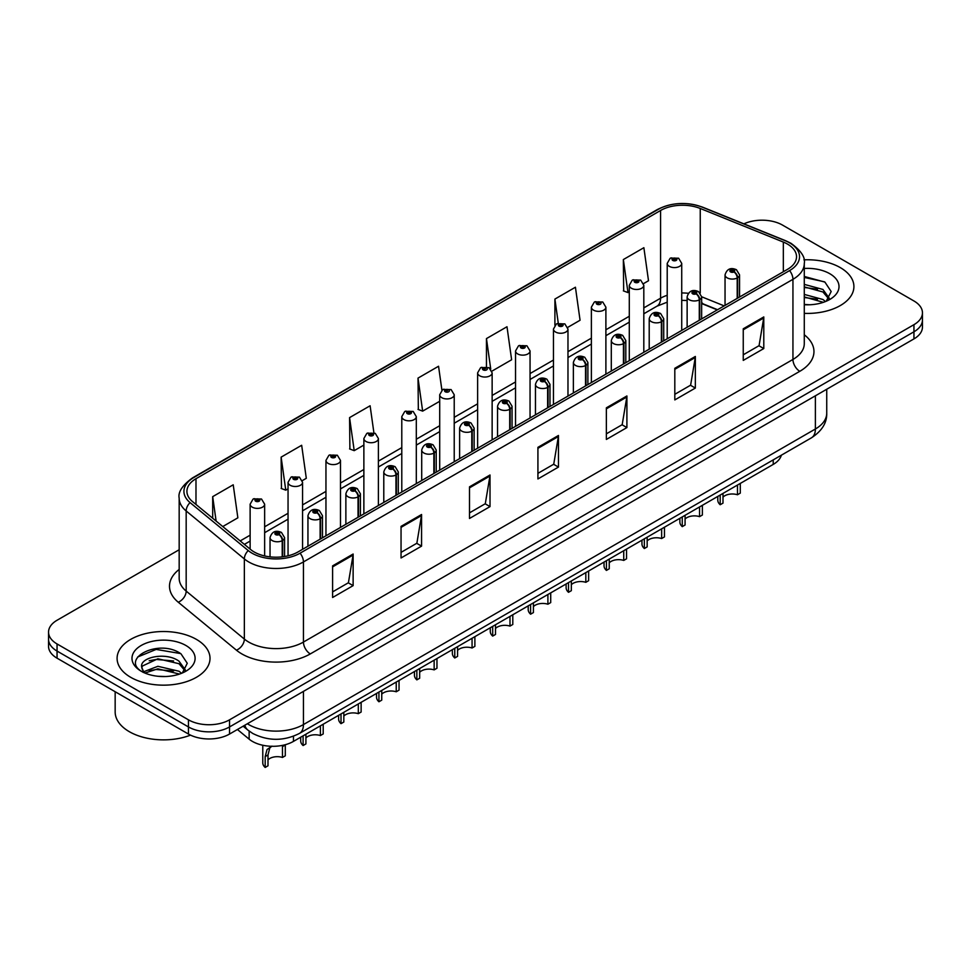 <?xml version="1.0" encoding="UTF-8"?>
<svg xmlns="http://www.w3.org/2000/svg" width="971" height="971" viewBox="0 0 971 971"><rect width="100%" height="100%" fill="white"/><g stroke="black" fill="none" stroke-linecap="round" stroke-linejoin="round"><path stroke-width="1.46" d="M717.29 309.883L701.645 303.559M781.364 455.193A29.033 16.762 180 0 1 773.219 464.417L293.46 741.395A29.033 16.762 180 0 1 249.146 739.162L237.422 729.488M840.303 267.62A46.462 26.824 0 0 0 803.927 259.84A46.462 26.824 0 0 1 840.303 267.62A46.462 26.824 0 0 1 853.91 286.591A46.462 26.824 0 0 0 840.303 267.62M196.397 639.379A46.462 26.824 0 0 0 145.771 633.565A46.462 26.824 0 0 0 117.09 658.338A46.462 26.824 0 0 0 130.697 677.309A46.462 26.824 0 0 0 181.334 683.123A46.462 26.824 0 0 0 210.015 658.338A46.462 26.824 0 0 0 196.397 639.379A46.462 26.824 0 0 0 145.771 633.565A46.462 26.824 0 0 0 117.09 658.338A46.462 26.824 0 0 0 130.697 677.309A46.462 26.824 0 0 0 181.334 683.123A46.462 26.824 0 0 0 210.015 658.338A46.462 26.824 0 0 0 196.397 639.379M787.469 244.073A30.975 17.879 180 0 1 796.536 256.72A30.975 17.879 180 0 1 787.469 269.355L297.976 551.965A30.975 17.879 180 0 1 250.7 549.586L192.525 501.606A30.975 17.879 180 0 1 186.918 491.35A30.975 17.879 180 0 1 195.984 478.715L660.571 210.489A30.975 17.879 180 0 1 700.249 208.474L783.33 242.07A30.975 17.879 180 0 1 787.469 244.073M789.593 242.847A33.973 19.614 0 0 0 785.053 240.65L701.96 207.054A33.973 19.614 0 0 0 658.447 209.263L193.86 477.489A33.973 19.614 0 0 0 190.061 502.602L248.236 550.569A33.973 19.614 0 0 0 300.088 553.191L789.593 270.581A33.973 19.614 0 0 0 789.593 242.847M179.174 549.744L57.058 620.251A29.033 16.762 0 0 0 48.55 632.109L48.55 646.334A29.033 16.762 0 0 0 57.058 658.18L188.459 734.052L188.459 726.939A29.033 16.762 0 0 0 229.532 726.939L913.942 331.791A29.033 16.762 0 0 0 922.45 319.945A29.033 16.762 0 0 1 913.942 331.791L229.532 726.939A29.033 16.762 0 0 1 188.459 726.939L57.058 651.068L188.459 726.939L188.459 719.827A29.033 16.762 0 0 0 229.532 719.827L913.942 324.678A29.033 16.762 0 0 0 922.45 312.832A29.033 16.762 0 0 0 913.942 300.974L782.541 225.102A29.033 16.762 0 0 0 743.907 223.852M48.55 639.221A29.033 16.762 0 0 0 57.058 651.068A29.033 16.762 0 0 1 48.55 639.221M332.604 565.875L332.604 597.493L353.128 585.634L353.128 554.028L332.604 565.875M332.604 591.885L348.419 582.746L353.056 555.072A7.744 4.467 -120 0 0 353.128 554.028M348.273 582.831L353.128 585.634M401.047 526.367L401.047 557.973L421.572 546.127L421.572 514.509L401.047 526.367M401.047 552.365L416.862 543.238L421.487 515.565A7.744 4.467 -120 0 0 421.572 514.509M416.717 543.323L421.572 546.127M469.491 486.847L469.491 518.465L490.015 506.607L490.015 475.001L469.491 486.847M469.491 512.858L485.294 503.718L489.93 476.045A7.744 4.467 -120 0 0 490.015 475.001M485.16 503.803L490.015 506.607M743.252 328.793L743.252 360.399L763.789 348.553L763.789 316.934L743.252 328.793M743.252 354.791L759.067 345.664L763.704 317.99A7.744 4.467 -120 0 0 763.789 316.934M758.921 345.749L763.789 348.553M674.809 368.3L674.809 399.918L695.345 388.06L695.345 356.454L674.809 368.3M674.809 394.311L690.624 385.184L695.26 357.498A7.744 4.467 -120 0 0 695.345 356.454M690.49 385.256L695.345 388.06M606.365 407.82L606.365 439.438L626.902 427.58L626.902 395.962L606.365 407.82M606.365 433.819L622.18 424.691L626.817 397.018A7.744 4.467 -120 0 0 626.902 395.962M622.047 424.776L626.902 427.58M537.922 447.34L537.922 478.946L558.459 467.087L558.459 435.481L537.922 447.34M537.922 473.338L553.737 464.211L558.374 436.525A7.744 4.467 -120 0 0 558.459 435.481M553.604 464.284L558.459 467.087M804.279 313.354A46.462 26.824 0 0 0 853.91 286.591A46.462 26.824 0 0 1 804.279 313.354M48.55 632.109A29.033 16.762 0 0 0 57.058 643.955L188.459 719.827M302.309 480.621L306.302 478.315L301.665 445.276L281.129 457.135L281.469 488.559M222.76 526.549L237.859 517.822L233.222 484.796L212.685 496.654L212.685 518.247M491.884 371.165L511.62 359.768L506.996 326.742L486.459 338.588L486.459 366.747M567.719 327.385L580.063 320.248L575.427 287.222L554.902 299.08L554.902 325.273M643.555 283.605L648.507 280.74L643.87 247.702L623.346 259.56L623.673 290.984M373.896 432.726L370.109 405.769L349.572 417.615L349.9 449.039M441.914 390.196L438.552 366.249L418.016 378.107L418.343 409.531M418.016 378.107L422.652 411.134L439.705 401.29M422.652 411.134L418.016 409.398M486.459 338.588L490.743 369.089M554.902 299.08L558.276 323.173M623.346 259.56L627.982 292.587L629.293 291.834M627.982 292.587L623.346 290.863M349.572 417.615L354.209 450.653L363.87 445.07M354.209 450.653L349.572 448.918M281.129 457.135L285.765 490.161L288.047 488.85M285.765 490.161L281.129 488.437M212.685 496.654L216.12 521.075M188.459 734.052A29.033 16.762 0 0 0 229.532 734.052L913.942 338.903A29.033 16.762 0 0 0 922.45 327.057L922.45 312.832M740.29 483.424L740.29 493.134L737.475 494.761L737.475 485.051M720.179 495.028L720.179 504.738A14.516 8.387 180 0 1 717.787 500.126L717.787 496.424M737.475 494.761A10.645 6.142 0 0 0 722.994 497.14M722.994 493.414L722.994 503.124L720.179 504.738M737.657 298.121L737.657 277.73A4.843 2.913 -122.2 0 0 734.088 271.88A2.415 1.396 0 0 0 734.015 269.95A2.415 1.396 0 0 0 730.593 269.95A2.415 1.396 0 0 0 730.593 271.929A2.415 1.396 0 0 0 733.93 271.977L731.333 270.945L732.984 270.545L734.088 271.88M733.93 271.977A4.843 2.67 62.1 0 1 737.207 277.985A7.258 4.187 180 0 1 727.17 277.852A7.258 4.187 180 0 1 725.046 274.89C726.903 268.943 730.69 267.207 736.431 269.72L739.562 274.89A7.258 4.187 180 0 1 737.657 277.73M737.207 298.376L737.207 277.985M681.727 330.407L681.727 263.396A7.258 4.187 180 0 1 677.248 267.268A7.258 4.187 180 0 1 669.335 266.357A7.258 4.187 180 0 1 667.211 263.396L670.099 258.359A4.843 2.913 57.8 0 1 672.685 258.504A2.415 1.396 0 0 0 672.757 260.434A2.415 1.396 0 0 0 676.18 260.434A2.415 1.396 0 0 0 676.18 258.456A2.415 1.396 0 0 0 672.83 258.407L675.44 259.439L673.789 259.84L673.813 259.026M672.83 258.407A4.843 2.67 -117.9 0 0 670.573 258.092A4.843 2.67 -117.9 0 0 670.354 258.225M673.753 259.815L672.685 258.504M673.789 259.84L673.753 259.063M702.373 505.308L702.373 515.018L699.557 516.645L699.557 506.935M682.261 516.924L682.261 526.634A14.516 8.387 180 0 1 679.87 522.022L679.87 518.308M699.557 516.645A10.645 6.142 0 0 0 685.077 519.036M685.077 515.298L685.077 525.008L682.261 526.634M699.739 320.005L699.739 299.614A4.843 2.913 -122.2 0 0 696.171 293.776A2.415 1.396 0 0 0 696.098 291.846A2.415 1.396 0 0 0 692.675 291.846A2.415 1.396 0 0 0 692.675 293.825A2.415 1.396 0 0 0 696.025 293.861L693.415 292.829L695.066 292.441L696.171 293.776M696.025 293.861A4.843 2.67 62.1 0 1 699.29 299.869A7.258 4.187 180 0 1 689.252 299.748A7.258 4.187 180 0 1 687.128 296.786C688.985 290.827 692.772 289.103 698.513 291.603L701.645 296.786A7.258 4.187 180 0 1 699.739 299.614M699.29 320.272L699.29 299.869M664.455 527.204L664.455 536.914L661.639 538.541L661.639 528.831M644.343 538.82L644.343 548.53A14.516 8.387 180 0 1 641.952 543.906L641.952 540.204M661.639 538.541A10.645 6.142 0 0 0 647.159 540.92M647.159 537.194L647.159 546.904L644.343 548.53M661.821 341.901L661.821 321.51A4.843 2.913 -122.2 0 0 658.253 315.672A2.415 1.396 0 0 0 658.18 313.73A2.415 1.396 0 0 0 654.757 313.73A2.415 1.396 0 0 0 654.757 315.709A2.415 1.396 0 0 0 658.107 315.757L655.498 314.725L657.149 314.325L658.253 315.672M658.107 315.757A4.843 2.67 62.1 0 1 661.372 321.765A7.258 4.187 180 0 1 651.335 321.644A7.258 4.187 180 0 1 649.211 318.67C651.068 312.723 654.855 310.987 660.596 313.499L663.727 318.67A7.258 4.187 180 0 1 661.821 321.51M661.372 342.156L661.372 321.765M626.55 549.101L626.55 558.798L623.734 560.425L623.734 550.715M606.426 560.704L606.426 570.414A14.516 8.387 180 0 1 604.035 565.802L604.035 562.088M623.734 560.425A10.645 6.142 0 0 0 609.242 562.816M609.242 559.078L609.242 568.788L606.426 570.414M623.904 363.797L623.904 343.394A4.843 2.913 -122.2 0 0 620.335 337.556A2.415 1.396 0 0 0 620.263 335.626A2.415 1.396 0 0 0 616.84 335.626A2.415 1.396 0 0 0 616.84 337.605A2.415 1.396 0 0 0 620.19 337.641L617.58 336.609L619.231 336.221L620.335 337.556M620.19 337.641A4.843 2.67 62.1 0 1 623.455 343.661A7.258 4.187 180 0 1 613.417 343.528A7.258 4.187 180 0 1 611.293 340.566C613.15 334.607 616.949 332.883 622.678 335.383L625.81 340.566A7.258 4.187 180 0 1 623.904 343.394M623.455 364.052L623.455 343.661M588.632 570.984L588.632 580.694L585.816 582.321L585.816 572.611M568.508 582.6L568.508 592.31A14.516 8.387 180 0 1 566.117 587.698L566.117 583.984M585.816 582.321A10.645 6.142 0 0 0 571.336 584.7M571.336 580.974L571.336 590.684L568.508 592.31M585.986 385.681L585.986 365.29A4.843 2.913 -122.2 0 0 582.418 359.452A2.415 1.396 0 0 0 582.345 357.522A2.415 1.396 0 0 0 578.922 357.522A2.415 1.396 0 0 0 578.922 359.488A2.415 1.396 0 0 0 582.272 359.537L579.663 358.505L581.313 358.105L582.418 359.452M582.272 359.537A4.843 2.67 62.1 0 1 585.537 365.545A7.258 4.187 180 0 1 575.5 365.424A7.258 4.187 180 0 1 573.375 362.462C575.233 356.503 579.032 354.779 584.76 357.279L587.892 362.462A7.258 4.187 180 0 1 585.986 365.29M585.537 385.936L585.537 365.545M643.809 352.303L643.809 285.28A7.258 4.187 180 0 1 639.331 289.152A7.258 4.187 180 0 1 631.417 288.253A7.258 4.187 180 0 1 629.293 285.28L632.182 280.243A4.843 2.913 57.8 0 1 634.767 280.388A2.415 1.396 0 0 0 634.84 282.318A2.415 1.396 0 0 0 638.263 282.318A2.415 1.396 0 0 0 638.263 280.352A2.415 1.396 0 0 0 634.913 280.303L637.522 281.335L635.871 281.724L634.767 280.388M635.896 281.748L635.896 280.922M634.913 280.303A4.843 2.67 -117.9 0 0 632.655 279.976A4.843 2.67 -117.9 0 0 632.437 280.109M635.835 281.711L635.835 280.959M605.892 374.187L605.892 307.176A7.258 4.187 180 0 1 601.413 311.048A7.258 4.187 180 0 1 593.499 310.137A7.258 4.187 180 0 1 591.375 307.176L594.276 302.139A4.843 2.913 57.8 0 1 596.849 302.284A2.415 1.396 0 0 0 596.922 304.214A2.415 1.396 0 0 0 600.345 304.214A2.415 1.396 0 0 0 600.345 302.236A2.415 1.396 0 0 0 596.995 302.199L599.313 302.831L597.954 303.62L597.978 302.818M596.995 302.199A4.843 2.67 -117.9 0 0 594.738 301.872A4.843 2.67 -117.9 0 0 594.519 302.005M597.918 303.607L596.849 302.284M597.954 303.62L597.918 302.843M567.974 396.083L567.974 329.072A7.258 4.187 180 0 1 563.496 332.944A7.258 4.187 180 0 1 555.582 332.033A7.258 4.187 180 0 1 553.458 329.072L556.359 324.035A4.843 2.913 57.8 0 1 558.932 324.168A2.415 1.396 0 0 0 559.005 326.098A2.415 1.396 0 0 0 562.427 326.098A2.415 1.396 0 0 0 562.427 324.132A2.415 1.396 0 0 0 559.078 324.083L561.687 325.115L560.036 325.516L558.932 324.168M560.061 325.528L560.061 324.702M559.078 324.083A4.843 2.67 -117.9 0 0 556.82 323.756A4.843 2.67 -117.9 0 0 556.601 323.901M560 325.491L560 324.739M804.279 304.457L809.535 304.773M804.279 294.419L822.923 299.493L825.484 301.544M804.279 296.932L823.384 302.321M804.279 284.382L822.923 289.455L829.21 298.133M804.279 286.894L822.923 291.968L828.712 298.789M804.279 304.724A31.558 18.218 0 0 0 829.768 299.469A31.558 18.218 0 0 0 829.768 273.701A31.558 18.218 0 0 0 804.279 268.457M826.224 301.241L831.176 291.531L824.913 282.1L804.279 276.456M804.279 277.427L824.488 281.821M804.279 287.465L817.497 289.2M804.279 297.502L817.497 299.238M115.161 691.728L115.161 711.925A48.392 27.941 0 0 0 129.325 731.685A48.392 27.941 0 0 0 190.51 735.132M158.261 676.302L165.64 676.52M143.793 671.677L157.885 666.3L179.028 671.24L181.577 673.291M145.092 673.024L157.885 668.813L179.489 674.068M144.011 672.648L141.754 667.356A21.884 12.635 0 0 0 145.286 673.206M185.303 669.893L179.028 661.202C165.883 651.407 138.865 657.452 141.754 667.356L141.669 666.385M141.802 667.66L142.409 666.033L157.885 658.775L179.028 663.715L184.818 670.536M182.33 672.988L187.269 663.278L181.019 653.859C158.88 637.935 119.53 658.908 142.252 671.774L143.368 672.466M185.862 645.46A31.558 18.218 0 0 0 141.232 645.46A31.558 18.218 0 0 0 141.232 671.228A31.558 18.218 0 0 0 185.862 671.228A31.558 18.218 0 0 0 185.862 645.46M137.627 657.015L156.161 649.417L180.594 653.568M149.206 660.717L156.161 659.455L173.603 660.948M149.206 670.755L156.161 669.492L173.603 670.985M550.715 592.88L550.715 602.59L547.899 604.217L547.899 594.507M530.603 604.484L530.603 614.194A14.516 8.387 180 0 1 528.2 609.582L528.2 605.88M547.899 604.217A10.645 6.142 0 0 0 533.419 606.596M533.419 602.857L533.419 612.567L530.603 614.194M548.069 407.577L548.069 387.174A4.843 2.913 -122.2 0 0 544.5 381.336A2.415 1.396 0 0 0 544.428 379.406A2.415 1.396 0 0 0 541.005 379.406A2.415 1.396 0 0 0 541.005 381.385A2.415 1.396 0 0 0 544.355 381.421L541.745 380.401L543.396 380.001L544.5 381.336M544.355 381.421A4.843 2.67 62.1 0 1 547.62 387.441A7.258 4.187 180 0 1 537.582 387.308A7.258 4.187 180 0 1 535.458 384.346C537.315 378.387 541.114 376.663 546.843 379.163L549.974 384.346A7.258 4.187 180 0 1 548.069 387.174M547.62 407.832L547.62 387.441M512.797 614.764L512.797 624.474L509.981 626.101L509.981 616.391M492.685 626.38L492.685 636.09A14.516 8.387 180 0 1 490.282 631.478L490.282 627.764M509.981 626.101A10.645 6.142 0 0 0 495.501 628.48M495.501 624.754L495.501 634.464L492.685 636.09M510.151 429.461L510.151 409.07A4.843 2.913 -122.2 0 0 506.583 403.232A2.415 1.396 0 0 0 506.51 401.302A2.415 1.396 0 0 0 503.087 401.302A2.415 1.396 0 0 0 503.087 403.281A2.415 1.396 0 0 0 506.437 403.317L503.828 402.285L505.49 401.897L506.583 403.232M506.437 403.317A4.843 2.67 62.1 0 1 509.702 409.325A7.258 4.187 180 0 1 499.664 409.204A7.258 4.187 180 0 1 497.54 406.242C499.397 400.283 503.196 398.559 508.925 401.059L512.057 406.242A7.258 4.187 180 0 1 510.151 409.07M509.702 429.728L509.702 409.325M474.88 636.66L474.88 646.37L472.064 647.997L472.064 638.287M454.768 648.276L454.768 657.986A14.516 8.387 180 0 1 452.365 653.362L452.365 649.66M472.064 647.997A10.645 6.142 0 0 0 457.584 650.376M457.584 646.65L457.584 656.36L454.768 657.986M472.234 451.357L472.234 430.966A4.843 2.913 -122.2 0 0 468.665 425.128A2.415 1.396 0 0 0 468.592 423.186A2.415 1.396 0 0 0 465.17 423.186A2.415 1.396 0 0 0 465.17 425.164A2.415 1.396 0 0 0 468.52 425.213L465.91 424.181L467.573 423.781L468.665 425.128M468.52 425.213A4.843 2.67 62.1 0 1 471.785 431.221A7.258 4.187 180 0 1 461.747 431.1A7.258 4.187 180 0 1 459.623 428.126C461.48 422.179 465.279 420.443 471.02 422.955L474.139 428.126A7.258 4.187 180 0 1 472.234 430.966M471.785 451.612L471.785 431.221M530.057 417.967L530.057 350.956A7.258 4.187 180 0 1 525.578 354.828A7.258 4.187 180 0 1 517.664 353.917A7.258 4.187 180 0 1 515.54 350.956L518.441 345.919A4.843 2.913 57.8 0 1 521.014 346.064A2.415 1.396 0 0 0 521.087 347.994A2.415 1.396 0 0 0 524.51 347.994A2.415 1.396 0 0 0 524.51 346.016A2.415 1.396 0 0 0 521.16 345.979L523.77 347.011L522.119 347.4L521.014 346.064M522.143 347.424L522.143 346.598M521.16 345.979A4.843 2.67 -117.9 0 0 518.902 345.652A4.843 2.67 -117.9 0 0 518.684 345.785M522.119 347.4L522.082 346.635M492.139 439.863L492.139 372.852A7.258 4.187 180 0 1 487.66 376.724A7.258 4.187 180 0 1 479.747 375.813A7.258 4.187 180 0 1 477.623 372.852L480.524 367.815A4.843 2.913 57.8 0 1 483.097 367.948A2.415 1.396 0 0 0 483.17 369.89A2.415 1.396 0 0 0 486.592 369.89A2.415 1.396 0 0 0 486.592 367.912A2.415 1.396 0 0 0 483.255 367.863L485.573 368.507L484.201 369.296L484.226 368.482M483.255 367.863A4.843 2.67 -117.9 0 0 480.985 367.536A4.843 2.67 -117.9 0 0 480.779 367.681M484.165 369.271L483.097 367.948M484.201 369.296L484.165 368.519M454.222 461.759L454.222 394.736A7.258 4.187 180 0 1 449.743 398.608A7.258 4.187 180 0 1 441.829 397.709A7.258 4.187 180 0 1 439.705 394.736L442.606 389.699A4.843 2.913 57.8 0 1 445.179 389.844A2.415 1.396 0 0 0 445.252 391.774A2.415 1.396 0 0 0 448.675 391.774A2.415 1.396 0 0 0 448.675 389.796A2.415 1.396 0 0 0 445.337 389.759L447.655 390.391L446.284 391.179L446.308 390.378M445.337 389.759A4.843 2.67 -117.9 0 0 443.067 389.432A4.843 2.67 -117.9 0 0 442.861 389.565M446.259 391.167L445.179 389.844M446.284 391.179L446.259 390.415M436.962 658.544L436.962 668.254L434.146 669.881L434.146 660.171M416.85 670.16L416.85 679.87A14.516 8.387 180 0 1 414.447 675.258L414.447 671.544M434.146 669.881A10.645 6.142 0 0 0 419.666 672.272M419.666 668.534L419.666 678.244L416.85 679.87M434.316 473.253L434.316 452.85A4.843 2.913 -122.2 0 0 430.748 447.012A2.415 1.396 0 0 0 430.675 445.082A2.415 1.396 0 0 0 427.252 445.082A2.415 1.396 0 0 0 427.252 447.061A2.415 1.396 0 0 0 430.602 447.097L428.005 446.065L429.655 445.677L430.748 447.012M430.602 447.097A4.843 2.67 62.1 0 1 433.867 453.117A7.258 4.187 180 0 1 423.829 452.984A7.258 4.187 180 0 1 421.705 450.022C423.562 444.063 427.361 442.339 433.102 444.839L436.222 450.022A7.258 4.187 180 0 1 434.316 452.85M433.867 473.508L433.867 453.117M399.045 680.44L399.045 690.15L396.229 691.777L396.229 682.067M378.933 692.056L378.933 701.766A14.516 8.387 180 0 1 376.53 697.154L376.53 693.44M396.229 691.777A10.645 6.142 0 0 0 381.749 694.156M381.749 690.43L381.749 700.14L378.933 701.766M396.399 495.137L396.399 474.746A4.843 2.913 -122.2 0 0 392.83 468.908A2.415 1.396 0 0 0 392.757 466.978A2.415 1.396 0 0 0 389.335 466.978A2.415 1.396 0 0 0 389.335 468.944A2.415 1.396 0 0 0 392.685 468.993L390.087 467.961L391.738 467.561L392.83 468.908M392.685 468.993A4.843 2.67 62.1 0 1 395.95 475.001A7.258 4.187 180 0 1 385.912 474.88A7.258 4.187 180 0 1 383.788 471.918C385.645 465.959 389.444 464.235 395.185 466.735L398.304 471.918A7.258 4.187 180 0 1 396.399 474.746M395.95 495.392L395.95 475.001M361.127 702.336L361.127 712.046L358.311 713.673L358.311 703.963M341.015 713.94L341.015 723.65A14.516 8.387 180 0 1 338.612 719.038L338.612 715.324M358.311 713.673A10.645 6.142 0 0 0 343.831 716.052M343.831 712.313L343.831 722.023L341.015 723.65M358.481 517.033L358.481 496.63A4.843 2.913 -122.2 0 0 354.913 490.792A2.415 1.396 0 0 0 354.84 488.862A2.415 1.396 0 0 0 351.417 488.862A2.415 1.396 0 0 0 351.417 490.841A2.415 1.396 0 0 0 354.767 490.877L352.17 489.857L353.82 489.457L354.913 490.792M354.767 490.877A4.843 2.67 62.1 0 1 358.044 496.897A7.258 4.187 180 0 1 348.006 496.764A7.258 4.187 180 0 1 345.87 493.802C347.727 487.843 351.526 486.119 357.267 488.619L360.399 493.802A7.258 4.187 180 0 1 358.481 496.63M358.044 517.288L358.044 496.897M323.209 724.22L323.209 733.93L320.394 735.557L320.394 725.847M303.098 735.836L303.098 745.546A14.516 8.387 180 0 1 300.694 740.934L300.694 737.22M320.394 735.557A10.645 6.142 0 0 0 305.914 737.936M305.914 734.21L305.914 743.92L303.098 745.546M320.564 538.917L320.564 518.526A4.843 2.913 -122.2 0 0 316.995 512.688A2.415 1.396 0 0 0 316.922 510.758A2.415 1.396 0 0 0 313.512 510.758A2.415 1.396 0 0 0 313.512 512.737A2.415 1.396 0 0 0 316.849 512.773L314.252 511.741L315.903 511.353L316.995 512.688M316.849 512.773A4.843 2.67 62.1 0 1 320.127 518.781A7.258 4.187 180 0 1 310.089 518.66A7.258 4.187 180 0 1 307.953 515.698C309.81 509.739 313.609 508.015 319.35 510.515L322.481 515.698A7.258 4.187 180 0 1 320.564 518.526M320.127 539.184L320.127 518.781M262.777 745.255L262.777 762.818A14.516 8.387 180 0 0 265.18 767.442L265.18 756.591L267.037 749.563L271.686 746.286M285.292 744.988L285.292 755.826L282.476 757.453L282.476 746.614L285.292 744.988M271.977 746.129L269.768 747.986L267.996 754.965L267.996 765.816L265.18 767.442M282.476 757.453A10.645 6.142 0 0 0 267.996 759.832M282.658 556.796L282.658 540.422A4.843 2.913 -122.2 0 0 279.09 534.572A2.415 1.396 0 0 0 279.017 532.642A2.415 1.396 0 0 0 275.594 532.642A2.415 1.396 0 0 0 275.594 534.62A2.415 1.396 0 0 0 278.932 534.669L276.334 533.637L277.985 533.237L279.09 534.572M278.932 534.669A4.843 2.67 62.1 0 1 282.209 540.677A7.258 4.187 180 0 1 272.171 540.544A7.258 4.187 180 0 1 270.035 537.582C271.892 531.635 275.691 529.899 281.432 532.411L284.564 537.582A7.258 4.187 180 0 1 282.658 540.422M282.209 556.856L282.209 540.677M416.304 483.643L416.304 416.632A7.258 4.187 180 0 1 411.825 420.504A7.258 4.187 180 0 1 403.912 419.593A7.258 4.187 180 0 1 401.788 416.632L404.689 411.595A4.843 2.913 57.8 0 1 407.262 411.74A2.415 1.396 0 0 0 407.335 413.67A2.415 1.396 0 0 0 410.757 413.67A2.415 1.396 0 0 0 410.757 411.692A2.415 1.396 0 0 0 407.419 411.655L410.017 412.675L408.366 413.076L407.262 411.74M408.403 413.088L408.403 412.262M407.419 411.655A4.843 2.67 -117.9 0 0 405.15 411.328A4.843 2.67 -117.9 0 0 404.943 411.461M408.342 413.063L408.342 412.299M378.399 505.539L378.399 438.528A7.258 4.187 180 0 1 373.908 442.4A7.258 4.187 180 0 1 366.006 441.489A7.258 4.187 180 0 1 363.87 438.528L366.771 433.479A4.843 2.913 57.8 0 1 369.344 433.624A2.415 1.396 0 0 0 369.417 435.554A2.415 1.396 0 0 0 372.84 435.554A2.415 1.396 0 0 0 372.84 433.588A2.415 1.396 0 0 0 369.502 433.539L372.099 434.571L370.449 434.972L369.344 433.624M370.485 434.984L370.485 434.158M369.502 433.539A4.843 2.67 -117.9 0 0 367.232 433.212A4.843 2.67 -117.9 0 0 367.026 433.357M370.449 434.972L370.424 434.195M340.481 527.423L340.481 460.412A7.258 4.187 180 0 1 335.99 464.284A7.258 4.187 180 0 1 328.089 463.373A7.258 4.187 180 0 1 325.953 460.412L328.853 455.375A4.843 2.913 57.8 0 1 331.439 455.52A2.415 1.396 0 0 0 331.512 457.45A2.415 1.396 0 0 0 334.922 457.45A2.415 1.396 0 0 0 334.922 455.472A2.415 1.396 0 0 0 331.584 455.435L334.182 456.467L332.531 456.856L331.439 455.52M332.568 456.88L332.568 456.054M331.584 455.435A4.843 2.67 -117.9 0 0 329.315 455.108A4.843 2.67 -117.9 0 0 329.108 455.241M332.531 456.856L332.507 456.079M302.564 549.319L302.564 482.308A7.258 4.187 180 0 1 298.073 486.18A7.258 4.187 180 0 1 290.171 485.269A7.258 4.187 180 0 1 288.047 482.308L290.936 477.271A4.843 2.913 57.8 0 1 293.521 477.404A2.415 1.396 0 0 0 293.594 479.346A2.415 1.396 0 0 0 297.017 479.346A2.415 1.396 0 0 0 297.017 477.368A2.415 1.396 0 0 0 293.667 477.319L296.264 478.351L294.614 478.752L294.65 477.938M293.667 477.319A4.843 2.67 -117.9 0 0 291.397 476.992A4.843 2.67 -117.9 0 0 291.191 477.137M294.589 478.727L293.521 477.404M294.614 478.752L294.589 477.975M264.646 555.946L264.646 504.192A7.258 4.187 180 0 1 260.167 508.064A7.258 4.187 180 0 1 252.254 507.153A7.258 4.187 180 0 1 250.13 504.192L253.018 499.155A4.843 2.913 57.8 0 1 255.604 499.3A2.415 1.396 0 0 0 255.676 501.23A2.415 1.396 0 0 0 259.099 501.23A2.415 1.396 0 0 0 259.099 499.252A2.415 1.396 0 0 0 255.749 499.215L258.347 500.247L256.696 500.635L255.604 499.3M256.732 500.66L256.732 499.834M255.749 499.215A4.843 2.67 -117.9 0 0 253.492 498.888A4.843 2.67 -117.9 0 0 253.273 499.021M256.672 500.623L256.672 499.871M773.219 459.902L773.219 464.417M249.146 731.09L249.146 739.162M293.46 736.236L293.46 741.395M804.279 334.789A48.392 27.941 180 0 1 799.788 371.31L310.295 653.92A9.674 5.583 60 0 1 303.45 642.062L792.943 359.452A38.719 22.357 0 0 0 804.279 343.649L804.279 263.517A38.719 22.357 180 0 1 792.943 279.32A9.674 5.583 -120 0 0 789.593 270.581M310.295 653.92A48.392 27.941 180 0 1 241.852 653.92A48.392 27.941 180 0 1 236.426 650.182L178.251 602.214A48.392 27.941 180 0 1 179.174 569.431M248.697 642.062A38.719 22.357 0 0 0 303.45 642.062L303.45 561.93A38.719 22.357 180 0 1 244.352 558.944L186.177 510.977A38.719 22.357 180 0 1 179.174 498.147L179.174 578.291A38.719 22.357 0 0 0 186.177 591.108L244.352 639.076A38.719 22.357 0 0 0 248.697 642.062M804.279 263.517C805.542 257.412 801.099 250.676 790.94 243.272L785.842 240.808A9.674 4.527 112 0 0 785.053 240.65M785.842 240.808L702.761 207.224C686.728 201.543 671.507 202.369 657.1 209.687A9.674 5.583 60 0 1 658.447 209.263M193.86 477.489A9.674 5.583 -120 0 0 192.513 477.914C182.354 485.33 177.899 492.066 179.174 498.147M190.061 502.602A9.674 6.469 129.5 0 0 186.177 510.977L186.177 591.108A9.674 6.469 -50.5 0 1 178.251 602.214M702.761 207.224A9.674 4.527 112 0 0 701.96 207.054M248.236 550.569A9.674 6.469 129.5 0 0 244.352 558.944L244.352 639.076A9.674 6.469 -50.5 0 1 236.426 650.182M300.088 553.191A9.674 5.583 60 0 1 303.45 561.93L792.943 279.32L792.943 359.452A9.674 5.583 60 0 0 799.788 371.31M229.532 719.827L229.532 734.052M913.942 324.678L913.942 338.903M57.058 643.955L57.058 658.18M195.984 478.715L195.984 504.471M783.33 242.07L783.33 271.746M700.249 208.474L700.249 293.036M724.196 305.889L701.645 296.774L701.645 318.913M688.318 293.291A30.975 17.879 0 0 0 681.727 292.975M667.211 295.293A30.975 17.879 0 0 0 660.571 298.206L643.809 307.892M660.571 210.489L660.571 298.206A17.417 10.062 60 0 1 656.966 306.181L643.809 313.779M629.293 316.267L605.892 329.776M591.375 338.163L567.974 351.672M553.458 360.047L530.057 373.556M515.54 381.943L492.139 395.452M477.623 403.827L454.222 417.336M439.705 425.723L416.304 439.232M401.788 447.619L378.399 461.128M363.87 469.503L340.481 483.012M325.953 491.399L302.564 504.908M288.047 513.283L264.646 526.792M250.13 535.179L240.189 540.92M717.569 309.713L703.708 304.117A17.417 8.156 -68 0 1 701.645 302.309M537.922 448.335L558.374 436.525M606.365 408.827L626.817 397.018M674.809 369.308L695.26 357.498M743.252 329.788L763.704 317.99M469.491 487.855L489.93 476.045M401.047 527.362L421.487 515.565M332.604 566.882L353.056 555.072M247.362 723.759A38.719 22.357 0 0 0 248.697 724.572A38.719 22.357 0 0 0 303.45 724.572L815.385 429A38.719 22.357 0 0 0 826.734 413.197C827.013 422.798 821.891 431.027 811.38 437.86L299.432 733.433A19.359 11.179 60 0 0 303.45 724.572L303.45 691.376M815.385 395.804L815.385 429A19.359 11.179 60 0 1 811.38 437.86M244.826 725.216A19.359 12.951 129.5 0 0 247.896 730.107L243.138 726.187M265.18 756.591L267.996 754.965M657.1 209.687L192.513 477.914M703.708 304.117L701.645 303.34M687.128 300.5L681.727 300.342M667.211 302.175L656.966 306.181M629.293 322.166L605.892 335.675M591.375 344.05L567.974 357.559M553.458 365.946L530.057 379.455M515.54 387.83L492.139 401.339M477.623 409.726L454.222 423.235M439.705 431.622L416.304 445.119M401.788 453.506L378.399 467.015M363.87 475.402L340.481 488.911M325.953 497.286L302.564 510.795M288.047 519.182L264.646 532.691M250.13 541.065L244.389 544.379M299.432 733.433C283.86 741.261 268.275 741.261 252.703 733.433L247.896 730.107M826.734 413.197L826.734 389.262M725.046 305.404L725.046 274.89M739.562 297.017L739.562 274.89M681.727 263.396L678.595 258.213L670.573 258.092M667.211 338.794L667.211 263.396M687.128 327.288L687.128 296.786M649.211 349.184L649.211 318.67M663.727 340.797L663.727 318.67M611.293 371.068L611.293 340.566M625.81 362.693L625.81 340.566M573.375 392.964L573.375 362.462M587.892 384.577L587.892 362.462M643.809 285.28L640.678 280.109L632.655 279.976M629.293 360.678L629.293 285.28M605.892 307.176L602.76 301.993L594.738 301.872M591.375 382.574L591.375 307.176M567.974 329.072L564.843 323.889L556.82 323.756M553.458 404.458L553.458 329.072M535.458 414.86L535.458 384.346M549.974 406.473L549.974 384.346M497.54 436.744L497.54 406.242M512.057 428.369L512.057 406.242M459.623 458.64L459.623 428.126M474.139 450.253L474.139 428.126M530.057 350.956L526.937 345.785L518.902 345.652M515.54 426.354L515.54 350.956M492.139 372.852L489.02 367.669L480.985 367.536M477.623 448.25L477.623 372.852M454.222 394.736L451.102 389.565L443.067 389.432M439.705 470.134L439.705 394.736M421.705 480.524L421.705 450.022M436.222 472.149L436.222 450.022M383.788 502.42L383.788 471.918M398.304 494.033L398.304 471.918M345.87 524.316L345.87 493.802M360.399 515.929L360.399 493.802M307.953 546.2L307.953 515.698M322.481 537.825L322.481 515.698M270.035 556.869L270.035 537.582M284.564 556.517L284.564 537.582M416.304 416.632L413.185 411.449L405.15 411.328M401.788 492.03L401.788 416.632M378.399 438.528L375.267 433.345L367.232 433.212M363.87 513.914L363.87 438.528M340.481 460.412L337.35 455.229L329.315 455.108M325.953 535.81L325.953 460.412M302.564 482.308L299.432 477.125L291.397 476.992M288.047 555.813L288.047 482.308M264.646 504.192L261.515 499.021L253.492 498.888M250.13 549.113L250.13 504.192"/></g></svg>
